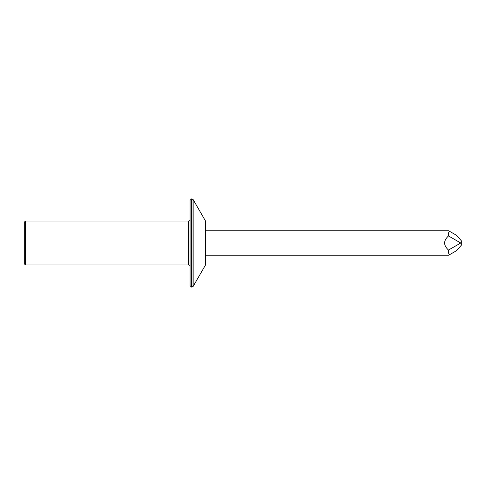 <?xml version="1.0" encoding="UTF-8"?>
<svg xmlns="http://www.w3.org/2000/svg" width="486" height="486" viewBox="0 0 486 486"><rect width="100%" height="100%" fill="white"/><g stroke="black" fill="none" stroke-linecap="round" stroke-linejoin="round"><path stroke-width="0.73" d="M24.3 243L24.3 263.801L25.472 264.973L25.472 221.027L24.3 222.199L24.3 243M193.155 199.618L205.511 221.027L205.511 264.973L193.155 286.382L193.155 199.618L191.958 198.932L191.958 287.068L193.155 286.382M460.74 243L461.7 243L461.7 244.798L456.67 250.606L449.811 254.561C448.426 253.692 447.989 252.191 448.499 250.065C443.347 245.357 443.347 240.643 448.499 235.935L460.74 243L448.499 250.065M461.7 243L461.7 241.202L456.67 235.394L449.811 231.439C448.426 232.308 447.989 233.809 448.499 235.935M205.511 255.223L448.675 255.223L449.811 254.561M449.811 231.439L448.675 230.777L205.511 230.777M25.472 221.027L188.683 221.027L188.683 264.973L190.075 265.435M191.958 287.068L191.454 287.068L191.454 198.932L191.958 198.932M190.075 285.689L190.075 200.311L190.075 285.689L191.454 287.068M25.472 264.973L188.683 264.973M191.454 198.932L190.075 200.311M188.683 221.027L190.075 220.565"/></g></svg>
